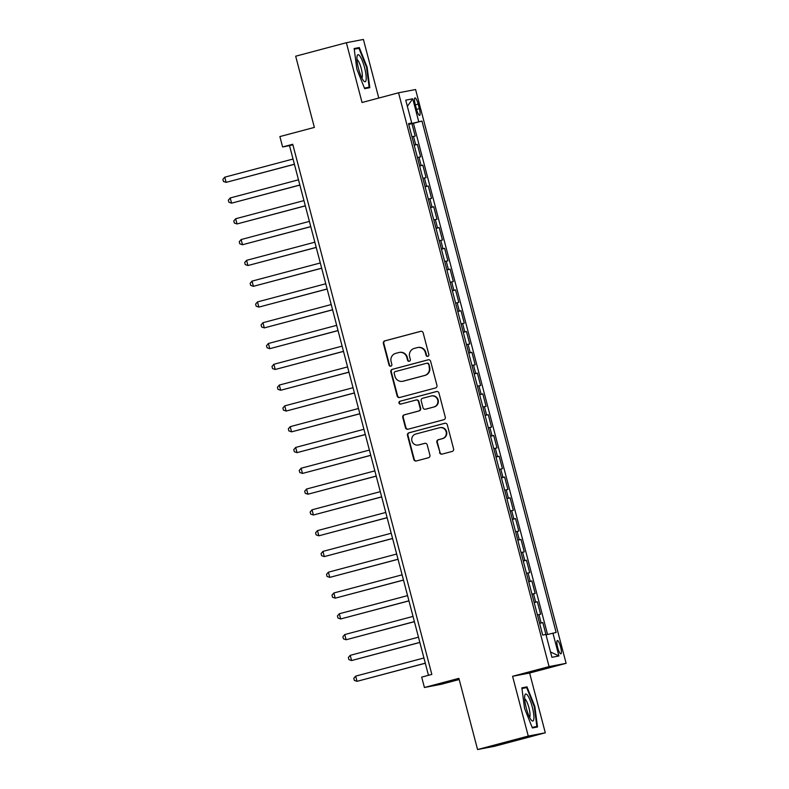 <?xml version="1.0" encoding="UTF-8"?>
<svg xmlns="http://www.w3.org/2000/svg" width="789" height="789" viewBox="0 0 789 789"><rect width="100%" height="100%" fill="white"/><g stroke="black" fill="none" stroke-linecap="round" stroke-linejoin="round"><path stroke-width="1.18" d="M427.835 356.342A1.479 1.44 -100.9 0 0 428.851 354.537L423.16 332.859A2.111 2.061 -100.9 0 0 420.636 331.341L384.815 340.868A2.111 2.061 -100.9 0 0 383.355 343.442L389.046 365.12A1.479 1.44 -100.9 0 0 390.821 366.185A1.479 1.44 -100.9 0 0 391.837 364.38L391.097 361.579A6.756 6.588 -100.9 0 1 395.753 353.354L398.741 352.555A6.756 6.588 -100.9 0 1 406.818 357.397L407.558 360.198A1.479 1.44 -100.9 0 0 409.323 361.263A1.479 1.44 -100.9 0 0 410.339 359.459L409.609 356.658A6.756 6.588 -100.9 0 1 414.264 348.432L417.253 347.633A6.756 6.588 -100.9 0 1 425.33 352.476L426.07 355.277A1.479 1.44 -100.9 0 0 427.835 356.342M560.604 646.911A6.874 1.499 75.1 0 0 557.359 640.54A6.874 1.499 75.1 0 0 557.655 647.473A6.874 1.499 75.1 0 0 560.89 653.834A6.874 1.499 75.1 0 0 560.604 646.911M439.572 452.6A2.111 2.061 -100.9 0 0 442.096 454.109L452.146 451.436A2.111 2.061 -100.9 0 0 453.596 448.872L447.284 424.788A2.111 2.061 -100.9 0 0 444.759 423.279L408.929 432.806A2.111 2.061 -100.9 0 0 407.479 435.37L413.791 459.454A2.111 2.061 -100.9 0 0 416.326 460.963L428.457 457.738A2.111 2.061 -100.9 0 0 429.916 455.164L427.214 444.858A2.111 2.061 -100.9 0 0 424.689 443.349L418.663 444.947A5.641 5.503 -100.9 0 1 411.868 440.716A5.641 5.503 -100.9 0 1 415.803 434.029L439.384 427.766A5.641 5.503 -100.9 0 1 446.189 431.987A5.641 5.503 -100.9 0 1 442.254 438.684L438.319 439.72A2.111 2.061 -100.9 0 0 436.869 442.294L440.025 452.511A2.111 2.061 -100.9 0 0 442.195 454.079M378.779 98.053L363.404 39.45L346.371 42.724L295.678 56.206L314.357 127.414L279.888 136.576L282.61 146.971L292.749 144.279L431.83 674.417L421.691 677.11L424.423 687.505L441.455 684.231L459.198 679.516M528.265 736.068L545.298 732.794L529.616 673.027L512.584 676.301L528.265 736.068L477.572 749.55L458.892 678.343L424.423 687.505M512.584 676.301L549.075 666.597L398.544 92.796L415.586 89.522L566.117 663.322L549.075 666.597M346.371 42.724L362.043 102.501L398.544 92.796M435.498 387.971A2.111 2.061 -100.9 0 0 436.948 385.407L430.636 361.323A2.111 2.061 -100.9 0 0 428.111 359.814L392.281 369.341A2.111 2.061 -100.9 0 0 390.831 371.905L397.143 395.989A2.111 2.061 -100.9 0 0 399.668 397.498L435.498 387.971M438.96 393.06L445.272 417.134A2.111 2.061 -100.9 0 1 443.822 419.709L407.992 429.236A2.111 2.061 -100.9 0 1 405.467 427.717L402.765 417.411A2.111 2.061 -100.9 0 1 404.224 414.846L418.752 410.98A2.111 2.061 -100.9 0 0 420.202 408.416L418.417 401.571A2.111 2.061 -100.9 0 0 415.882 400.062L400.763 404.086A1.479 1.44 -100.9 0 1 398.978 402.982A1.479 1.44 -100.9 0 1 400.013 401.226L436.435 391.541A2.111 2.061 -100.9 0 1 438.96 393.06M545.298 732.794L494.604 746.276L477.572 749.55M547.546 634.455L413.446 123.311L421.967 121.052L556.137 632.482L546.018 634.839L542.802 622.57L539.637 623.409M539.587 623.241L541.126 622.886L538.946 614.572L540.623 614.246L537.348 601.78L534.183 602.618M534.133 602.451L535.672 602.096L533.492 593.782L535.169 593.456L531.894 580.99L528.729 581.828M528.679 581.661L530.218 581.306L528.038 572.992L529.715 572.666L526.441 560.2L523.275 561.038M523.225 560.871L524.764 560.515L522.584 552.201L524.261 551.876L520.987 539.41L517.821 540.248M517.771 540.08L519.31 539.725L517.13 531.411L518.807 531.096L515.533 518.62L512.367 519.458M512.317 519.29L513.856 518.945L511.676 510.621L513.353 510.305L510.079 497.829L506.913 498.668M506.863 498.5L508.402 498.155L506.222 489.831L507.899 489.515L504.625 477.039L501.459 477.878M501.409 477.71L502.948 477.365L500.768 469.041L502.445 468.725L499.171 456.249L496.005 457.087M495.956 456.92L497.494 456.575L495.314 448.251L496.991 447.935L493.717 435.459L490.551 436.297M490.502 436.13L492.04 435.784L489.861 427.46L491.537 427.145L488.263 414.669L485.097 415.507M485.048 415.339L486.586 414.994L484.407 406.67L486.083 406.355L482.809 393.879L479.643 394.717M479.594 394.549L481.132 394.204L478.953 385.88L480.629 385.565L477.355 373.089L474.189 373.927M474.14 373.759L475.678 373.414L473.499 365.1L475.175 364.774L471.901 352.298L468.735 353.137M468.686 352.969L470.224 352.624L468.045 344.31L469.721 343.984L466.447 331.508L463.281 332.347M463.232 332.179L464.77 331.834L462.591 323.52L464.267 323.194L460.993 310.718L457.827 311.566M457.778 311.389L459.316 311.044L457.137 302.729L458.813 302.404L455.539 289.928L452.373 290.776M452.324 290.599L453.862 290.253L451.683 281.939L453.359 281.614L450.085 269.138L446.919 269.986M446.87 269.808L448.408 269.463L446.229 261.149L447.905 260.824L444.631 248.348L441.455 249.196M441.416 249.018L442.954 248.673L440.775 240.359L442.451 240.034L439.177 227.557L436.001 228.406M435.962 228.228L437.5 227.883L435.321 219.569L436.998 219.243L433.723 206.767L430.547 207.615M430.508 207.448L432.047 207.093L429.867 198.779L431.544 198.453L428.269 185.977L425.093 186.825M425.054 186.658L426.593 186.303L424.413 177.989L426.09 177.663L422.815 165.187L419.64 166.035M419.6 165.868L421.139 165.512L418.959 157.198L420.636 156.873L417.361 144.397L414.146 145.077M414.186 145.245L417.361 144.397M415.29 104.641L416.493 109.217A6.667 1.45 75.1 0 0 419.63 115.381A6.667 1.45 75.1 0 0 419.344 108.665L418.15 104.089A6.667 1.45 75.1 0 0 415.004 97.925A6.667 1.45 75.1 0 0 415.29 104.641M421.967 121.052L408.672 124.208M552.911 633.103L558.918 655.965L551.915 657.316L545.919 634.445L542.694 635.066L408.524 123.636L411.74 123.015L405.743 100.144L412.746 98.803L418.742 121.664M413.446 123.311L411.907 123.607L415.182 136.083L411.966 136.753M421.139 165.512L422.815 165.187M426.593 186.303L428.269 185.977M432.047 207.093L433.723 206.767M437.5 227.883L439.177 227.557M442.954 248.673L444.631 248.348M448.408 269.463L450.085 269.138M453.862 290.253L455.539 289.928M459.316 311.044L460.993 310.718M464.77 331.834L466.447 331.508M470.224 352.624L471.901 352.298M475.678 373.414L477.355 373.089M481.132 394.204L482.809 393.879M486.586 414.994L488.263 414.669M492.04 435.784L493.717 435.459M497.494 456.575L499.171 456.249M502.948 477.365L504.625 477.039M508.402 498.155L510.079 497.829M513.856 518.945L515.533 518.62M519.31 539.725L520.987 539.41M524.764 560.515L526.441 560.2M530.218 581.306L531.894 580.99M535.672 602.096L537.348 601.78M541.126 622.886L542.802 622.57M529.616 673.027L566.117 663.322M282.61 146.971L289.524 145.64L428.476 675.315M292.877 144.752L289.524 145.64M408.732 124.455L411.907 123.607M408.594 123.922L411.74 123.015M418.959 157.198L417.42 157.544M424.413 177.989L422.874 178.334M429.867 198.779L428.328 199.124M435.321 219.569L433.782 219.914M440.775 240.359L439.236 240.704M446.229 261.149L444.69 261.494M451.683 281.939L450.144 282.284M457.137 302.729L455.598 303.075M462.591 323.52L461.052 323.865M468.045 344.31L466.506 344.655M473.499 365.1L471.96 365.445M478.953 385.88L477.414 386.235M484.407 406.67L482.868 407.025M489.861 427.46L488.322 427.816M495.314 448.251L493.776 448.606M500.768 469.041L499.23 469.396M506.222 489.831L504.684 490.186M511.676 510.621L510.138 510.976M517.13 531.411L515.592 531.766M522.584 552.201L521.046 552.556M528.038 572.992L526.5 573.347M533.492 593.782L531.954 594.137M538.946 614.572L537.408 614.927M407.361 106.298L412.746 98.803M558.918 655.965L550.505 651.951M356.845 69.107L364.676 88.674L369.804 87.687L367.102 67.124L359.281 47.557L354.143 48.543L356.845 69.107M537.516 726.975L534.824 706.421L526.993 686.854L521.864 687.84L524.557 708.394L532.388 727.961L537.516 726.975M354.192 48.908L359.281 47.557M354.231 49.214L358.956 48.307L366.54 67.272L367.102 67.124M521.914 688.205L526.993 686.854M521.953 688.501L526.667 687.594L534.252 706.559L534.824 706.421M427.963 356.293A1.479 1.44 -100.9 0 1 426.524 355.188L425.794 352.387A6.756 6.588 -100.9 0 0 418.15 347.446L417.687 347.535M399.175 352.456L399.638 352.367A6.756 6.588 -100.9 0 1 407.282 357.309L408.021 360.109A1.479 1.44 -100.9 0 0 409.452 361.214M421.001 331.281L385.279 340.779A2.111 2.061 -100.9 0 0 383.819 343.353L389.51 365.031A1.479 1.44 -100.9 0 0 390.949 366.135M428.466 359.754L392.744 369.252A2.111 2.061 -100.9 0 0 391.285 371.816L397.607 395.9A2.111 2.061 -100.9 0 0 399.776 397.469M428.437 364.311A1.479 1.44 -100.9 0 0 426.671 363.256L395.22 371.609A1.479 1.44 -100.9 0 0 394.204 373.414L394.983 376.373A6.756 6.588 -100.9 0 0 403.061 381.205L424.561 375.495A6.756 6.588 -100.9 0 0 429.216 367.27L428.9 364.222A1.479 1.44 -100.9 0 0 427.125 363.167M402.627 381.304L403.08 381.215A6.756 6.588 -100.9 0 0 403.524 381.117L403.061 381.205M428.9 364.222L429.67 367.181A6.756 6.588 -100.9 0 1 425.015 375.406L403.524 381.117M416.02 400.033L416.484 399.944A2.111 2.061 -100.9 0 1 418.87 401.483L420.665 408.327A2.111 2.061 -100.9 0 1 419.215 410.891L404.678 414.758A2.111 2.061 -100.9 0 0 403.228 417.322L405.931 427.628A2.111 2.061 -100.9 0 0 408.1 429.206M436.79 391.482L400.467 401.137A1.479 1.44 -100.9 0 0 400.92 404.047M433.822 406.976A5.641 5.503 -100.9 0 0 437.767 400.289A5.641 5.503 -100.9 0 0 430.962 396.058L422.657 398.267A2.111 2.061 -100.9 0 0 421.198 400.832L422.993 407.666A2.111 2.061 -100.9 0 0 425.518 409.185L434.285 406.887A5.641 5.503 -100.9 0 0 438.22 400.201A5.641 5.503 -100.9 0 0 431.79 395.881L431.327 395.97M434.285 406.887L425.981 409.096M439.749 427.677L440.213 427.589A5.641 5.503 -100.9 0 1 446.653 431.899A5.641 5.503 -100.9 0 1 442.708 438.595L438.783 439.641A2.111 2.061 -100.9 0 0 437.323 442.205L440.025 452.511M418.298 445.035L418.762 444.947A5.641 5.503 -100.9 0 0 419.127 444.858L418.663 444.947M425.044 443.29L419.127 444.858M445.114 423.22L409.392 432.717A2.111 2.061 -100.9 0 0 407.943 435.281L414.255 459.366A2.111 2.061 -100.9 0 0 416.424 460.934M293.035 159.023L224.766 177.17L226.127 182.367L294.415 164.299M224.766 177.17L222.883 179.369L223.435 181.45L226.127 182.367L294.396 164.22M364.567 67.647A13.975 3.038 75.1 0 0 357.121 56.068A13.975 3.038 75.1 0 0 358.581 68.801A13.975 3.038 75.1 0 0 363.749 80.981A13.975 3.038 75.1 0 0 364.567 67.647M361.855 77.973A9.567 2.081 75.1 0 0 361.224 68.465A9.567 2.081 75.1 0 0 356.973 59.619M366.54 67.272L369.153 87.184L364.439 88.092M364.567 88.407L369.153 87.184M527.713 695.523A13.975 3.038 75.1 0 0 524.833 695.356A13.975 3.038 75.1 0 0 526.095 707.329A13.975 3.038 75.1 0 0 530.859 719.509A13.975 3.038 75.1 0 0 531.461 720.268A13.975 3.038 75.1 0 0 533.522 712.901A13.975 3.038 75.1 0 0 527.713 695.523M529.567 717.26A9.567 2.081 75.1 0 0 529.36 709.548A9.567 2.081 75.1 0 0 525.809 699.942A9.567 2.081 75.1 0 0 524.685 698.906M532.279 727.695L536.865 726.472L532.151 727.379M534.252 706.559L536.865 726.472M298.489 179.813L230.22 197.96L231.581 203.158L299.869 185.09M230.22 197.96L228.337 200.159L228.889 202.24L231.581 203.158L299.85 185.011M303.943 200.603L235.674 218.75L237.035 223.948L305.323 205.88M235.674 218.75L233.791 220.95L234.343 223.031L237.035 223.948L305.304 205.801M309.396 221.393L241.128 239.54L242.489 244.738L310.777 226.67M241.128 239.54L239.245 241.74L239.797 243.821L242.489 244.738L310.758 226.591M314.85 242.184L246.582 260.331L247.943 265.528L316.231 247.46M246.582 260.331L244.698 262.53L245.251 264.611L247.943 265.528L316.211 247.381M320.304 262.974L252.036 281.121L253.397 286.318L321.685 268.25M252.036 281.121L250.152 283.32L250.705 285.401L253.397 286.318L321.665 268.171M325.758 283.764L257.49 301.911L258.851 307.108L327.139 289.04M257.49 301.911L255.606 304.11L256.159 306.191L258.851 307.108L327.119 288.961M331.212 304.554L262.944 322.701L264.305 327.899L332.593 309.83M262.944 322.701L261.06 324.9L261.613 326.971L264.305 327.899L332.573 309.752M336.666 325.344L268.398 343.491L269.759 348.689L338.047 330.621M268.398 343.491L266.514 345.69L267.067 347.762L269.759 348.689L338.027 330.542M342.12 346.134L273.852 364.281L275.213 369.479L343.501 351.411M273.852 364.281L271.968 366.481L272.521 368.552L275.213 369.479L343.481 351.332M347.574 366.924L279.306 385.071L280.667 390.269L348.955 372.201M279.306 385.071L277.422 387.271L277.975 389.342L280.667 390.269L348.935 372.122M353.028 387.715L284.76 405.862L286.121 411.059L354.409 392.991M284.76 405.862L282.876 408.061L283.429 410.132L286.121 411.059L354.389 392.912M358.482 408.505L290.214 426.652L291.575 431.849L359.863 413.781M290.214 426.652L288.33 428.851L288.882 430.922L291.575 431.849L359.843 413.702M363.936 429.295L295.668 447.442L297.029 452.639L365.317 434.571M295.668 447.442L293.784 449.641L294.336 451.712L297.029 452.639L365.297 434.492M369.39 450.085L301.122 468.232L302.483 473.43L370.771 455.361M301.122 468.232L299.238 470.431L299.79 472.503L302.483 473.43L370.751 455.283M374.844 470.875L306.576 489.022L307.937 494.22L376.225 476.152M306.576 489.022L304.692 491.212L305.244 493.293L307.937 494.22L376.205 476.073M380.298 491.665L312.03 509.812L313.401 515.01L381.679 496.942M312.03 509.812L310.146 512.002L310.698 514.083L313.401 515.01L381.659 496.863M385.752 512.456L317.484 530.602L318.855 535.8L387.133 517.732M317.484 530.602L315.6 532.792L316.152 534.873L318.855 535.8L387.113 517.653M391.206 533.246L322.938 551.393L324.309 556.59L392.587 538.522M322.938 551.393L321.064 553.582L321.606 555.663L324.309 556.59L392.567 538.443M396.66 554.036L328.392 572.183L329.763 577.38L398.041 559.312M328.392 572.183L326.518 574.372L327.06 576.453L329.763 577.38L398.021 559.233M402.114 574.826L333.846 592.973L335.217 598.17L403.495 580.102M333.846 592.973L331.972 595.162L332.514 597.243L335.217 598.17L403.475 580.023M407.568 595.616L339.3 613.763L340.67 618.961L408.949 600.893M339.3 613.763L337.426 615.953L337.968 618.034L340.67 618.961L408.929 600.814M413.022 616.406L344.754 634.553L346.124 639.751L414.403 621.683M344.754 634.553L342.88 636.743L343.422 638.824L346.124 639.751L414.383 621.604M418.476 637.187L350.208 655.343L351.578 660.541L419.856 642.463M350.208 655.343L348.334 657.533L348.876 659.614L351.578 660.541L419.837 642.384M423.93 657.977L355.661 676.134L357.032 681.331L425.31 663.253M355.661 676.134L353.788 678.323L354.33 680.404L357.032 681.331L425.291 663.174M415.685 144.722L413.495 136.408M415.339 104.838L418.15 104.089M416.543 109.415L419.344 108.665"/></g></svg>
